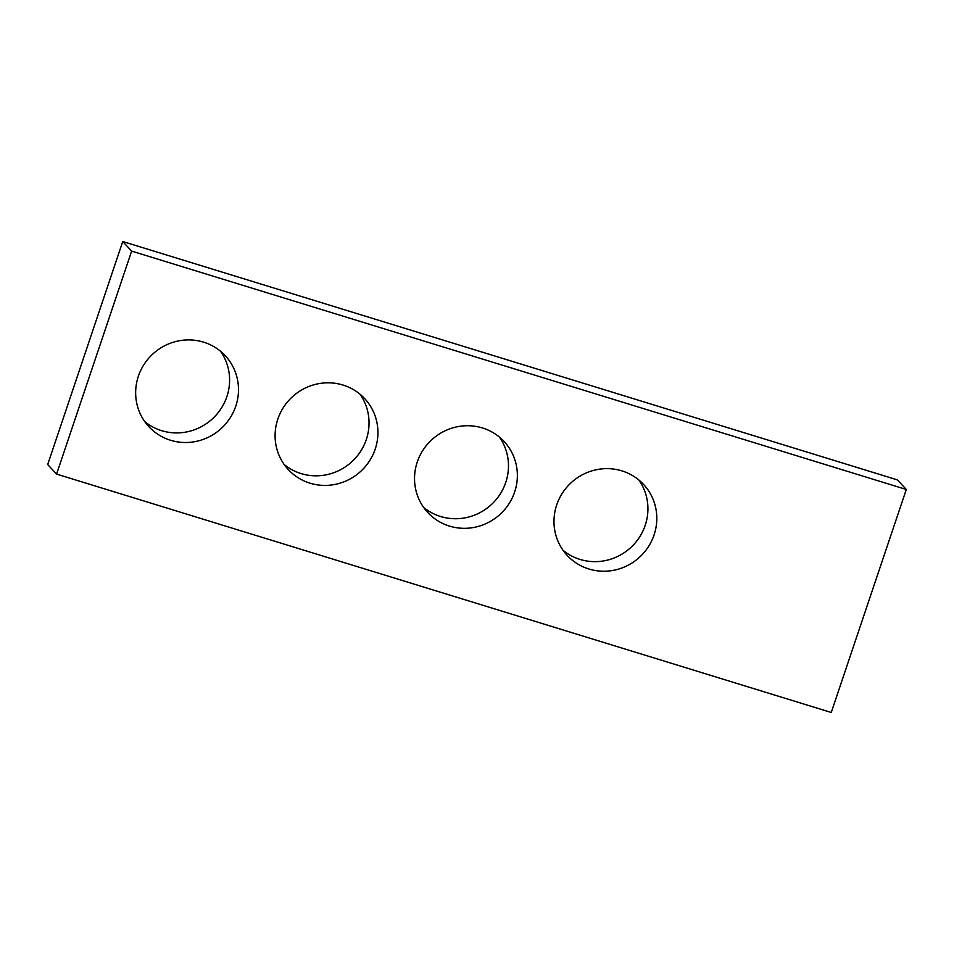 <?xml version="1.0" encoding="UTF-8"?>
<svg xmlns="http://www.w3.org/2000/svg" width="954" height="954" viewBox="0 0 954 954"><rect width="100%" height="100%" fill="white"/><g stroke="black" fill="none" stroke-linecap="round" stroke-linejoin="round"><path stroke-width="1.43" d="M56.584 474.102L831.256 712.483L906.3 489.474L131.64 251.105L56.584 474.102L47.7 464.526L122.744 241.517L131.64 251.105M122.744 241.517L897.416 479.898L906.3 489.474M638.858 479.981A52.136 50.562 -42.8 0 1 630.892 547.429A52.136 50.562 -42.8 0 1 563.039 550.291M556.695 504.952A52.136 50.562 -42.8 0 1 643.616 484.477A52.136 50.562 -42.8 0 1 639.776 557.005A52.136 50.562 -42.8 0 1 567.165 555.383A52.136 50.562 -42.8 0 1 556.695 504.952M359.98 394.169A52.136 50.562 -42.8 0 1 352.002 461.605A52.136 50.562 -42.8 0 1 284.161 464.479M277.817 419.128A52.136 50.562 -42.8 0 1 364.738 398.665A52.136 50.562 -42.8 0 1 360.898 471.193A52.136 50.562 -42.8 0 1 288.287 469.571A52.136 50.562 -42.8 0 1 277.817 419.128M220.541 351.263A52.136 50.562 -42.8 0 1 212.563 418.699A52.136 50.562 -42.8 0 1 144.722 421.573M138.378 376.222A52.136 50.562 -42.8 0 1 225.299 355.759A52.136 50.562 -42.8 0 1 221.459 428.286A52.136 50.562 -42.8 0 1 148.848 426.665A52.136 50.562 -42.8 0 1 138.378 376.222M499.419 437.075A52.136 50.562 -42.8 0 1 491.441 504.523A52.136 50.562 -42.8 0 1 423.6 507.385M417.256 462.046A52.136 50.562 -42.8 0 1 504.177 441.571A52.136 50.562 -42.8 0 1 500.337 514.099A52.136 50.562 -42.8 0 1 427.726 512.477A52.136 50.562 -42.8 0 1 417.256 462.046"/></g></svg>
